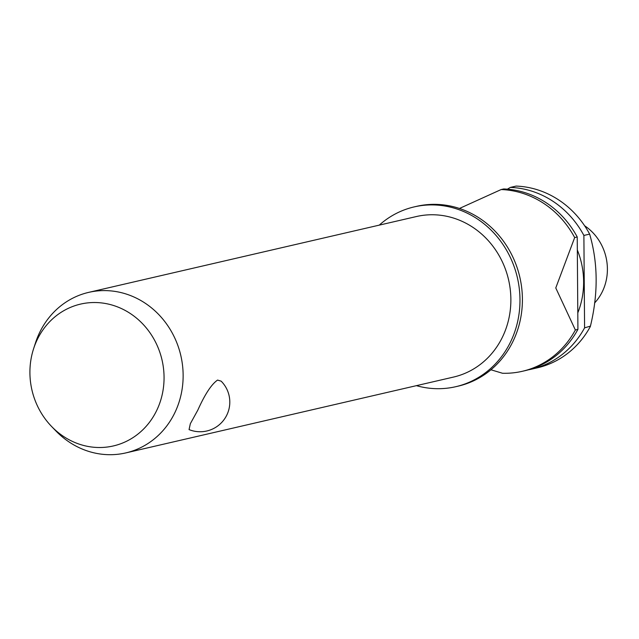 <?xml version="1.0" encoding="UTF-8"?>
<svg xmlns="http://www.w3.org/2000/svg" width="639" height="639" viewBox="0 0 639 639"><rect width="100%" height="100%" fill="white"/><g stroke="black" fill="none" stroke-linecap="round" stroke-linejoin="round"><path stroke-width="0.96" d="M416.412 385.66A92.272 84.62 -103 0 0 455.767 386.699L458.187 386.14A92.272 84.62 -103 0 0 511.36 344.557A92.272 84.62 -103 0 0 518.596 326.777A92.272 84.62 -103 0 0 496.926 233.139A92.272 84.62 -103 0 0 416.58 206.349L414.16 206.908A92.272 84.62 -103 0 0 379.262 225.136M125.803 452.915L453.538 377.066A82.383 75.554 -103 0 0 501.008 339.94A82.383 75.554 -103 0 0 495.337 249.585A82.383 75.554 -103 0 0 416.388 216.541L88.653 292.382A82.383 75.554 77 0 1 167.602 325.435A82.383 75.554 77 0 1 173.273 415.789A82.383 75.554 77 0 1 125.803 452.915A82.383 75.554 77 0 1 55.777 430.822L51.527 426.413A72.79 66.752 -103 0 0 155.341 413.137A72.79 66.752 -103 0 0 130.052 313.35A72.79 66.752 -103 0 0 38.628 336.905A72.79 66.752 -103 0 0 33.563 348.822A72.79 66.752 -103 0 0 51.527 426.413M189.056 429.6L190.342 423.697L197.826 410.11C204.967 394.183 211.549 384.175 217.572 380.077L221.166 381.171A29.658 29.658 0 0 1 189.056 429.6M33.563 348.822L35.449 342.999A82.383 75.554 77 0 1 41.176 329.508A82.383 75.554 77 0 1 88.653 292.382M455.767 386.699A92.272 84.62 -103 0 0 508.932 345.116A92.272 84.62 -103 0 0 502.581 243.922A92.272 84.62 -103 0 0 414.16 206.908M590.428 326.13L584.581 327.855L583.886 235.44L589.645 234.114C598.072 263.012 598.304 293.82 590.34 326.521A92.272 84.62 -103 0 1 537.311 367.832L531.552 369.158A92.272 84.62 -103 0 0 584.581 327.855M594.558 303.022A49.435 45.329 -103 0 0 601.483 293.325A49.435 45.329 -103 0 0 584.621 225.767M501.144 189.551A92.272 84.62 77 0 1 574.677 237.572L577.233 236.981A92.272 84.62 -103 0 0 503.7 188.96L501.144 189.551L459.449 208.466M575.364 329.988L555.77 287.949L574.677 237.572M577.233 236.981L577.92 329.389L575.364 329.98A92.272 84.62 77 0 1 522.343 371.291A92.272 84.62 77 0 1 502.518 373.264L490.936 369.781M583.886 235.44A92.272 84.62 -103 0 0 510.353 187.419L507.39 189.176M528.205 369.861A92.272 84.62 -103 0 0 531.552 369.158M577.8 312.87A79.092 72.526 -103 0 0 577.329 249.993M589.645 234.114A92.272 84.62 -103 0 0 516.12 186.085L510.353 187.419M522.343 371.291L524.899 370.7A92.272 84.62 -103 0 0 577.92 329.389M496.926 233.139L496.455 232.628"/></g></svg>
